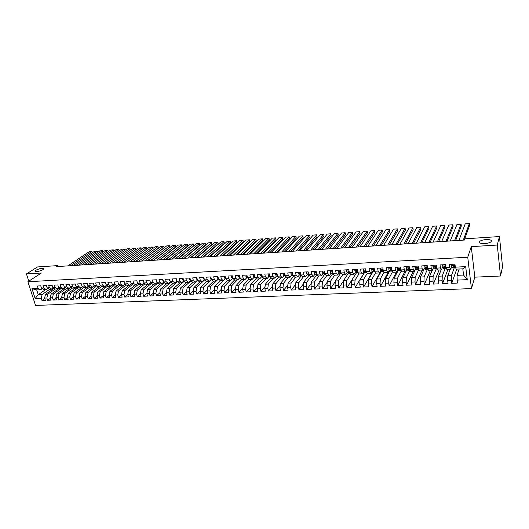 <?xml version="1.0" encoding="UTF-8"?>
<svg xmlns="http://www.w3.org/2000/svg" width="529" height="529" viewBox="0 0 529 529"><rect width="100%" height="100%" fill="white"/><g stroke="black" fill="none" stroke-linecap="round" stroke-linejoin="round"><path stroke-width="0.79" d="M479.486 241.945L479.81 241.449C481.807 239.154 492.261 238.896 491.355 241.191L491.011 241.72C488.948 244.041 478.434 244.226 479.486 241.945M36.038 270.147C40.363 268.19 42.909 267.813 43.695 269.003L42.909 269.711C38.591 271.668 36.032 272.058 35.231 270.868L36.038 270.147M500.507 276.012L497.28 245.046L471.273 246.64L474.811 277.163L500.507 276.012L502.55 266.821L499.442 236.556L465.097 238.81L464.654 240.027L56.14 266.642L57.714 265.611L37.533 266.94L26.45 273.929L28.778 281.17M474.811 277.163L471.445 288.589L35.529 305.451L27.905 281.739L467.735 257.226L471.445 288.589M45.844 289.489L38.233 294.686L35.145 298.501L41.255 298.237L41.983 300.512L45.335 300.366L44.615 298.091L46.863 297.992L47.584 300.274L50.969 300.135L50.248 297.84L52.516 297.741L53.231 300.036L56.643 299.897L55.922 297.596L58.21 297.496L58.924 299.798L62.356 299.652L61.648 297.344L63.949 297.245L64.657 299.559L68.122 299.414L67.414 297.093L69.735 296.994L70.443 299.315L73.934 299.169L73.227 296.842L75.568 296.736L76.269 299.07L79.793 298.925L79.092 296.584L81.446 296.485L82.147 298.825L85.698 298.673L84.997 296.326L87.378 296.227L88.072 298.574L91.649 298.422L90.955 296.068L93.349 295.962L94.043 298.323L97.653 298.171L96.959 295.804L99.373 295.698L100.067 298.072L103.704 297.92L103.016 295.546L105.45 295.433L106.137 297.82L109.801 297.662L109.119 295.275L111.573 295.169L112.254 297.562L115.95 297.404L115.276 295.01L117.749 294.898L118.43 297.298L122.153 297.146L121.478 294.739L123.978 294.627L124.652 297.04L128.408 296.881L127.734 294.468L130.253 294.355L130.921 296.776L134.049 294.19L136.588 294.078L137.249 296.511L141.071 296.352L140.41 293.912L142.969 293.8L143.63 296.247L147.485 296.081L146.824 293.635L149.409 293.522L150.064 295.976L153.952 295.81L153.298 293.35L155.903 293.238L156.551 295.698L160.472 295.539L159.824 293.066L162.449 292.954L163.097 295.427L167.052 295.261L166.404 292.782L169.055 292.663L169.697 295.149L173.684 294.984L173.043 292.491L175.714 292.372L176.355 294.871L180.376 294.699L179.741 292.2L182.432 292.081L183.067 294.587L187.121 294.415L186.492 291.902L189.21 291.783L189.838 294.303L193.931 294.131L193.303 291.605L196.047 291.486L196.669 294.018L200.795 293.846L200.18 291.307L202.944 291.188L203.559 293.727L207.725 293.555L207.11 291.003L209.901 290.884L210.509 293.436L214.708 293.258L214.106 290.699L216.916 290.58L217.525 293.139L221.763 292.967L221.162 290.395L223.998 290.269L224.6 292.848L228.872 292.663L228.277 290.084L231.14 289.958L231.735 292.544L236.046 292.365L235.458 289.766L238.348 289.641L238.936 292.246L243.287 292.061L242.705 289.456L245.621 289.323L246.203 291.935L250.594 291.757L250.019 289.132L252.961 289.006L253.536 291.631L257.967 291.446L257.392 288.814L260.367 288.682L260.929 291.32L265.406 291.135L264.837 288.49L267.833 288.358L268.395 291.01L272.911 290.818L272.349 288.16L275.378 288.027L275.933 290.692L280.482 290.5L279.934 287.829L282.989 287.697L283.531 290.375L288.126 290.176L287.584 287.498L290.666 287.359L291.208 290.051L295.843 289.852L295.308 287.161L298.416 287.022L298.951 289.727L303.633 289.528L303.104 286.817L306.238 286.685L306.767 289.396L311.488 289.198L310.966 286.48L314.133 286.341L314.656 289.065L319.423 288.867L318.908 286.129L322.108 285.991L322.617 288.728L327.431 288.53L326.929 285.779L330.156 285.64L330.658 288.391L335.518 288.193L335.016 285.429L338.276 285.29L338.772 288.054L343.678 287.849L343.189 285.071L346.475 284.926L346.964 287.71L351.917 287.498L351.435 284.714L354.754 284.569L355.237 287.359L360.236 287.154L359.76 284.351L363.112 284.205L363.582 287.009L368.634 286.797L368.171 283.98L371.556 283.835L372.013 286.658L377.111 286.447L376.655 283.61L380.073 283.465L380.53 286.301L385.674 286.083L385.231 283.24L388.683 283.088L389.126 285.938L394.323 285.72L393.887 282.863L397.372 282.711L397.808 285.574L403.052 285.356L402.622 282.479L406.146 282.327L406.57 285.21L411.873 284.986L411.45 282.096L415.007 281.944L415.424 284.833L420.78 284.609L420.37 281.706L423.96 281.554L424.364 284.463L429.773 284.232L429.369 281.316L433 281.157L433.396 284.08L438.858 283.855L438.468 280.919L442.132 280.76L442.515 283.696L448.037 283.465L447.653 280.515L451.356 280.357L451.733 283.313L457.301 283.081L457.01 275.344L463.549 275.04L462.796 268.818L456.243 269.142L455.324 267.158L465.692 266.636L467.252 279.662L456.937 280.112M141.448 284.754L134.776 290.229L134.049 294.19L134.71 296.617L130.921 296.776M35.145 298.501L31.971 288.622L38.101 288.312L40.621 289.753L42.3 288.616M179.681 281.13L181.771 282.751L183.775 280.945L183.113 278.38L179.04 278.591L179.681 281.13L176.977 281.269L176.336 278.737L172.295 278.948L172.937 281.474L170.259 281.613L169.611 279.087L165.603 279.299L166.258 281.812L163.6 281.95L162.945 279.438L158.978 279.643L159.632 282.149L156.994 282.281L156.339 279.781L152.398 279.986L153.06 282.479L150.448 282.612L149.786 280.125L145.885 280.33L146.546 282.81L143.961 282.942L143.293 280.463L139.425 280.668L140.092 283.141L137.52 283.266L136.852 280.8L133.01 281.005L133.685 283.465L131.139 283.59L130.465 281.137L126.662 281.335L127.337 283.789L124.811 283.914L124.13 281.468L120.361 281.666L121.042 284.106L118.536 284.232L117.855 281.798L114.112 281.99L114.793 284.423L112.313 284.549L111.626 282.122L107.916 282.314L108.604 284.734L106.137 284.86L105.45 282.446L101.766 282.638L102.461 285.045L100.021 285.171L99.326 282.764L95.67 282.955L96.371 285.356L93.95 285.481L93.249 283.081L89.626 283.273L90.327 285.66L87.926 285.786L87.225 283.399L83.635 283.584L84.336 285.964L81.955 286.083L81.248 283.709L77.684 283.901L78.391 286.268L76.031 286.387L75.316 284.02L71.785 284.205L72.499 286.566L70.152 286.685L69.438 284.331L65.933 284.516L66.647 286.863L64.326 286.983L63.606 284.635L60.127 284.82L60.848 287.154L58.54 287.273L57.82 284.939L54.375 285.118L55.095 287.445L52.807 287.564L52.08 285.237L48.661 285.415L49.389 287.736L47.114 287.855L46.387 285.534L42.994 285.713L43.722 288.027L41.467 288.14L40.74 285.832L37.374 286.01L38.101 288.312M188.549 282.413L185.831 282.552L183.748 280.925L186.479 280.787L188.549 282.413L190.579 280.555L193.336 280.443L195.38 282.076L197.462 280.145M195.38 282.076L192.642 282.215L190.585 280.582L189.957 278.023L185.844 278.234L186.479 280.787M455.324 267.158L454.953 264.15L449.339 264.447L449.716 267.443L446 267.634L445.61 264.639L440.055 264.93L440.445 267.912L436.762 268.104L436.372 265.122L430.87 265.413L431.267 268.382L427.624 268.567L427.22 265.604L421.772 265.889L422.182 268.838L418.578 269.023L418.161 266.08L412.765 266.358L413.189 269.294L409.618 269.479L409.195 266.55L403.852 266.828L404.288 269.744L400.751 269.929L400.314 267.013L395.031 267.29L395.467 270.193L391.969 270.372L391.52 267.469L386.289 267.747L386.739 270.636L383.274 270.815L382.817 267.925L377.633 268.196L378.096 271.073L374.658 271.251L374.195 268.382L369.063 268.646L369.533 271.509L366.134 271.681L365.658 268.825L360.58 269.089L361.056 271.939L357.69 272.111L357.207 269.268L352.175 269.532L352.658 272.362L349.325 272.534L348.836 269.704L343.85 269.969L344.346 272.785L341.04 272.951L340.544 270.14L335.604 270.398L336.107 273.202L332.84 273.367L332.331 270.57L327.444 270.828L327.954 273.619L324.713 273.784L324.198 270.993L319.351 271.251L319.873 274.029L316.659 274.187L316.137 271.417L311.343 271.668L311.865 274.432L308.685 274.591L308.156 271.833L303.408 272.085L303.937 274.835L300.789 274.994L300.254 272.25L295.546 272.495L296.081 275.232L292.96 275.391L292.418 272.66L287.756 272.904L288.305 275.629L285.21 275.781L284.655 273.063L280.039 273.308L280.595 276.019L277.527 276.171L276.971 273.467L272.389 273.705L272.951 276.402L269.916 276.561L269.354 273.863L264.817 274.101L265.386 276.786L262.377 276.938L261.802 274.26L257.306 274.498L257.881 277.17L254.905 277.322L254.323 274.65L249.867 274.888L250.448 277.546L247.499 277.692L246.911 275.04L242.5 275.272L243.089 277.917L240.159 278.069L239.571 275.424L235.193 275.655L235.789 278.287L232.886 278.433L232.291 275.807L227.953 276.032L228.554 278.657L225.678 278.803L225.076 276.184L220.778 276.409L221.387 279.021L218.537 279.16L217.928 276.555L213.67 276.779L214.278 279.378L211.455 279.524L210.84 276.932L206.621 277.15L207.236 279.735L204.439 279.881L203.817 277.295L199.631 277.513L200.26 280.092L197.482 280.231L196.854 277.659L192.708 277.877L193.336 280.443M454.226 267.945L451.449 275.602L447.752 275.774L450.113 269.446M451.356 280.357L451.449 275.602M447.653 280.515L447.752 275.774M465.692 266.636L462.796 268.818M445.213 268.395L442.244 276.026L438.587 276.198L441.107 269.889M442.132 280.76L442.244 276.026M438.468 280.919L438.587 276.198M449.716 267.443L450.662 269.42L451.574 266.966M450.662 269.42L446.959 269.605L446 267.634M436.286 268.838L433.132 276.449L429.515 276.614L432.18 270.332M433 281.157L433.132 276.449M429.369 281.316L429.515 276.614M440.445 267.912L441.437 269.876L442.396 267.469M441.437 269.876L437.774 270.054L436.762 268.104M427.498 269.168L424.113 276.865L420.535 277.031L424.377 268.481M423.96 281.554L424.113 276.865M420.37 281.706L420.535 277.031M431.267 268.382L432.305 270.326L433.317 267.952M432.305 270.326L428.682 270.511L427.624 268.567M418.823 269.453L415.186 277.275L411.641 277.441L415.609 269.063M415.007 281.944L415.186 277.275M411.45 282.096L411.641 277.441M422.182 268.838L423.266 270.775L424.324 268.434M423.266 270.775L419.676 270.954L418.578 269.023M410.021 270.16L406.345 277.685L402.834 277.844L406.933 269.625L406.464 269.638M406.146 282.327L406.345 277.685M402.622 282.479L402.834 277.844M413.189 269.294L414.319 271.218L415.417 268.904L416.72 269.83L418.327 269.75M414.319 271.218L410.762 271.397L409.618 269.479M401.313 270.835L397.59 278.089L394.112 278.247L398.337 270.174M397.372 282.711L397.59 278.089M393.887 282.863L394.112 278.247M404.288 269.744L405.459 271.661L406.603 269.367L407.938 270.273L409.532 270.193M405.459 271.661L401.934 271.833L400.751 269.929M392.683 271.483L388.921 278.492L385.476 278.651L389.82 270.703M388.683 283.088L388.921 278.492M385.231 283.24L385.476 278.651M395.467 270.193L396.684 272.098L397.874 269.823M396.684 272.098L393.192 272.27L391.969 270.372M384.14 272.104L380.331 278.889L376.926 279.041L381.389 271.218M380.073 283.465L380.331 278.889M376.655 283.61L376.926 279.041M386.739 270.636L387.988 272.528L389.232 270.273M387.988 272.528L384.537 272.7L383.274 270.815M375.676 272.7L371.827 279.279L368.455 279.438L373.031 271.721M371.556 283.835L371.827 279.279M368.171 283.98L368.455 279.438M378.096 271.073L379.386 272.951L380.668 270.716M379.386 272.951L375.967 273.123L374.658 271.251M367.291 273.281L363.41 279.669L360.064 279.821L364.759 272.217M363.112 284.205L363.41 279.669M359.76 284.351L360.064 279.821M369.533 271.509L370.869 273.374L372.191 271.159M370.869 273.374L367.483 273.546L366.134 271.681M358.986 273.843L355.071 280.053L351.759 280.205L356.559 272.7M354.754 284.569L355.071 280.053M351.435 284.714L351.759 280.205L346.964 287.71M361.056 271.939L362.425 273.791L363.793 271.595M362.425 273.791L359.072 273.962L357.69 272.111M352.658 272.362L354.066 274.207L350.747 274.372L346.806 280.436L343.526 280.588L348.439 273.169M346.475 284.926L346.806 280.436M343.189 285.071L343.526 280.588M354.066 274.207L355.475 272.025M349.325 272.534L350.747 274.372M342.706 274.769L338.626 280.813L335.373 280.965L340.398 273.625M338.276 285.29L338.626 280.813M335.016 285.429L335.373 280.965M344.346 272.785L345.794 274.617L347.236 272.448M345.794 274.617L342.501 274.782L341.04 272.951M334.725 275.166L330.519 281.19L327.299 281.335L332.443 274.055M330.156 285.64L330.519 281.19M326.929 285.779L327.299 281.335M336.107 273.202L337.595 275.027L339.076 272.871M337.595 275.027L334.335 275.186L332.84 273.367M326.81 275.563L322.492 281.56L319.304 281.706L324.575 274.465M322.108 285.991L322.492 281.56M318.908 286.129L319.304 281.706M327.954 273.619L329.468 275.43L330.995 273.288M329.468 275.43L326.241 275.589L324.713 273.784M318.967 275.946L314.537 281.924L311.376 282.069L316.785 274.855M314.133 286.341L314.537 281.924M310.966 286.48L311.376 282.069M319.873 274.029L321.427 275.827L322.988 273.698M321.427 275.827L318.227 275.986L316.659 274.187M311.197 276.336L306.655 282.288L303.527 282.433L309.068 275.245M306.238 286.685L306.655 282.288M303.104 286.817L303.527 282.433M311.865 274.432L313.452 276.224L315.053 274.108M313.452 276.224L310.285 276.376L308.685 274.591M303.501 276.713L298.852 282.651L295.744 282.79L301.398 275.655M298.416 287.022L298.852 282.651M295.308 287.161L295.744 282.79M303.937 274.835L305.557 276.614L307.197 274.511M305.557 276.614L302.423 276.766L300.789 274.994M295.87 277.097L291.115 283.008L288.041 283.147L293.707 276.178M290.666 287.359L291.115 283.008M287.584 287.498L288.041 283.147M296.081 275.232L297.734 277.004L299.407 274.915M300.194 273.929L300.479 273.572M297.734 277.004L294.627 277.156L292.96 275.391M288.312 277.467L283.451 283.359L280.403 283.504L286.083 276.687M282.989 287.697L283.451 283.359M279.934 287.829L280.403 283.504M288.305 275.629L289.985 277.388L291.691 275.305M292.451 274.379L292.702 274.075L292.907 275.106M289.985 277.388L286.903 277.54L285.21 275.781M280.82 277.837L275.854 283.709L272.838 283.848L278.532 277.183M275.378 288.027L275.854 283.709M272.349 288.16L272.838 283.848M280.595 276.019L282.307 277.765L284.047 275.702M282.307 277.765L279.252 277.917L277.527 276.171M273.4 278.208L268.329 284.06L265.34 284.199L271.046 277.672M267.833 288.358L268.329 284.06M264.837 288.49L265.34 284.199M272.951 276.402L274.696 278.142L276.469 276.085M274.696 278.142L271.675 278.294L269.916 276.561M266.041 278.571L260.876 284.404L257.907 284.542L263.627 278.148M260.367 288.682L260.876 284.404M257.392 288.814L257.907 284.542M265.386 276.786L267.158 278.519L268.963 276.475M267.158 278.519L264.163 278.664L262.377 276.938M258.747 278.935L253.484 284.747L250.548 284.88L256.274 278.611M252.961 289.006L253.484 284.747M250.019 289.132L250.548 284.88M257.881 277.17L259.686 278.889L261.524 276.852M259.686 278.889L256.717 279.034L254.905 277.322M251.52 279.292L246.157 285.085L243.247 285.217L248.987 279.067M245.621 289.323L246.157 285.085M242.705 289.456L243.247 285.217M250.448 277.546L252.287 279.252L254.151 277.229M252.287 279.252L249.344 279.398L247.499 277.692M244.352 279.649L238.903 285.422L236.013 285.554L241.76 279.517M238.348 289.641L238.903 285.422M235.458 289.766L236.013 285.554M243.089 277.917L244.947 279.616L246.845 277.606M244.947 279.616L242.031 279.762L240.159 278.069M237.25 280L231.709 285.753L228.845 285.885L234.605 279.96M231.14 289.958L231.709 285.753M228.277 290.084L228.845 285.885M235.789 278.287L237.68 279.98L239.604 277.976M237.68 279.98L234.79 280.125L232.886 278.433M230.208 280.35L224.58 286.083L221.744 286.209L227.503 280.39M223.998 290.269L224.58 286.083M221.162 290.395L221.744 286.209M228.554 278.657L230.472 280.337L232.429 278.34M230.472 280.337L227.609 280.476L225.678 278.803M223.231 280.694L217.512 286.407L214.701 286.539L220.474 280.813M216.916 290.58L217.512 286.407M214.106 290.699L214.701 286.539M221.387 279.021L223.331 280.694L225.314 278.704M223.331 280.694L220.487 280.833L218.537 279.16M218.305 279.081L210.502 286.731L207.718 286.857L213.557 281.177M209.901 290.884L210.502 286.731M207.11 291.003L207.718 286.857M214.278 279.378L216.249 281.044L218.265 279.067M216.249 281.044L213.438 281.183L211.455 279.524M210.482 276.945L210.205 278.109L211.448 279.491L203.559 287.049L200.802 287.181L206.72 281.514M202.944 291.188L203.559 287.049M200.18 291.307L200.802 287.181M207.236 279.735L209.233 281.388L211.276 279.424M209.233 281.388L206.442 281.527L204.439 279.881M204.518 279.947L196.676 287.366L193.938 287.498L199.942 281.851M196.047 291.486L196.676 287.366M193.303 291.605L193.938 287.498M200.26 280.092L202.276 281.732L204.346 279.781M202.276 281.732L199.512 281.871L197.482 280.231M197.681 280.396L189.851 287.683L187.14 287.809L193.224 282.182M189.21 291.783L189.851 287.683M186.492 291.902L187.14 287.809M190.909 280.833L183.087 287.994L180.396 288.12L186.558 282.512M182.432 292.081L183.087 287.994M179.741 292.2L180.396 288.12M184.191 281.269L176.382 288.305L173.71 288.431L179.953 282.843M175.714 292.372L176.382 288.305M173.043 292.491L173.71 288.431M181.771 282.751L179.073 282.883L176.977 281.269M177.526 281.692L169.73 288.616L167.085 288.735L173.4 283.167M169.055 292.663L169.73 288.616M166.404 292.782L167.085 288.735M172.937 281.474L175.053 283.088L177.043 281.322M175.053 283.088L172.381 283.22L170.259 281.613M170.92 282.116L163.137 288.92L160.512 289.039L166.906 283.491M162.449 292.954L163.137 288.92M159.824 293.066L160.512 289.039M166.258 281.812L168.394 283.412L170.364 281.692M168.394 283.412L165.742 283.544L163.6 281.95M164.374 282.526L156.597 289.218L153.999 289.343L160.459 283.808M155.903 293.238L156.597 289.218M153.298 293.35L153.999 289.343M159.632 282.149L161.788 283.742L163.745 282.063M161.788 283.742L159.163 283.875L156.994 282.281M157.88 282.929L150.117 289.522L147.538 289.641L154.071 284.126M149.409 293.522L150.117 289.522M146.824 293.635L147.538 289.641M153.06 282.479L155.242 284.066L157.186 282.42M155.242 284.066L152.636 284.199L150.448 282.612M151.439 283.332L143.69 289.819L141.131 289.932L147.736 284.437M142.969 293.8L143.69 289.819M140.41 293.912L141.131 289.932M146.546 282.81L148.748 284.39L150.679 282.777M148.748 284.39L146.169 284.516L143.961 282.942M145.052 283.723L137.315 290.11L134.776 290.229M136.588 294.078L137.315 290.11M140.092 283.141L142.314 284.708L144.225 283.134M142.314 284.708L139.755 284.833L137.52 283.266M138.717 284.113L130.994 290.401L128.481 290.52L135.219 285.058M130.253 294.355L130.994 290.401M127.734 294.468L128.481 290.52M133.685 283.465L135.927 285.025L137.824 283.484M135.927 285.025L133.387 285.151L131.139 283.59M132.435 284.49L124.725 290.692L122.232 290.805L129.036 285.369M123.978 294.627L124.725 290.692M121.478 294.739L122.232 290.805M127.337 283.789L129.598 285.336L131.483 283.828M129.598 285.336L127.079 285.462L124.811 283.914M126.206 284.867L118.509 290.976L116.036 291.095L122.907 285.673M117.749 294.898L118.509 290.976M115.276 295.01L116.036 291.095M121.042 284.106L123.323 285.647L125.188 284.172M123.323 285.647L120.824 285.772L118.536 284.232M120.03 285.237L112.34 291.267L109.893 291.38L116.823 285.971M111.573 295.169L112.34 291.267M109.119 295.275L109.893 291.38M114.793 284.423L117.094 285.958L118.952 284.509M117.094 285.958L114.621 286.083L112.313 284.549M113.9 285.607L106.23 291.545L103.796 291.658L110.786 286.268M105.45 295.433L106.23 291.545M103.016 295.546L103.796 291.658M108.604 284.734L110.925 286.262L112.763 284.847M110.925 286.262L108.465 286.387L106.137 284.86M107.823 285.964L100.16 291.829L97.753 291.935L106.904 285.362M99.373 295.698L100.16 291.829M96.959 295.804L97.753 291.935M102.461 285.045L104.802 286.566L106.627 285.177M104.802 286.566L102.362 286.692L100.021 285.171M101.793 286.321L94.149 292.107L91.755 292.213L100.358 285.739M93.349 295.962L94.149 292.107M90.955 296.068L91.755 292.213M96.371 285.356L98.725 286.87L100.536 285.508M98.725 286.87L96.311 286.989L93.95 285.481M95.815 286.672L88.178 292.378L85.804 292.491L94.479 286.037M87.378 296.227L88.178 292.378M84.997 296.326L85.804 292.491M90.327 285.66L92.701 287.168L94.499 285.832M92.701 287.168L90.307 287.287L87.926 285.786M89.884 287.022L82.26 292.656L79.905 292.762L88.766 286.315M81.446 296.485L82.26 292.656M79.092 296.584L79.905 292.762M84.336 285.964L86.73 287.465L88.508 286.156M86.73 287.465L84.349 287.584L81.955 286.083M83.999 287.359L76.388 292.927L74.053 293.033L82.841 286.639M75.568 296.736L76.388 292.927M73.227 296.842L74.053 293.033M78.391 286.268L80.798 287.756L82.57 286.473M80.798 287.756L78.444 287.875L76.031 286.387M78.16 287.703L70.562 293.192L68.248 293.304L77.009 286.989M69.735 296.994L70.562 293.192M67.414 297.093L68.248 293.304M72.499 286.566L74.92 288.047L76.679 286.784M74.92 288.047L72.585 288.166L70.152 286.685M72.367 288.034L64.783 293.463L62.488 293.569L71.23 287.34M63.949 297.245L64.783 293.463M61.648 297.344L62.488 293.569M66.647 286.863L69.087 288.338L70.833 287.102M69.087 288.338L66.773 288.457L64.326 286.983M66.621 288.365L59.056 293.727L56.775 293.833L65.49 287.683M58.21 297.496L59.056 293.727M55.922 297.596L56.775 293.833M60.848 287.154L63.301 288.629L65.034 287.406M63.301 288.629L61 288.741L58.54 287.273M60.921 288.695L53.369 293.992L51.101 294.091L59.797 288.021M52.516 297.741L53.369 293.992M50.248 297.84L51.101 294.091M55.095 287.445L57.568 288.913L59.281 287.716M57.568 288.913L55.28 289.026L52.807 287.564M55.267 289.013L47.722 294.25L45.481 294.355L54.156 288.358M46.863 297.992L47.722 294.25M44.615 298.091L45.481 294.355M49.389 287.736L51.875 289.191L53.574 288.021M51.875 289.191L49.607 289.303L47.114 287.855M49.706 289.297L42.128 294.508L38.233 294.686L36.719 289.945L40.621 289.753M41.255 298.237L42.128 294.508M43.722 288.027L46.221 289.475L47.921 288.318M46.221 289.475L43.973 289.581L41.467 288.14M497.28 245.046L499.442 236.556M27.905 281.739L41.414 273.01L26.45 273.929M471.273 246.64L467.735 257.226M57.992 266.523L57.714 265.611M459.218 268.997L457.01 275.344M355.343 272.23L355.772 272.21M363.661 271.807L364.091 271.787M372.059 271.384L372.495 271.357M380.536 270.954L380.973 270.927M389.093 270.517L389.536 270.498M397.735 270.081L398.185 270.061M31.971 288.622L36.719 289.945M463.549 275.04L467.252 279.662M41.983 300.512L44.767 298.568M47.584 300.274L50.387 298.296M53.231 300.036L56.061 298.025M58.924 299.798L61.774 297.748M64.657 299.559L67.527 297.47M70.443 299.315L73.333 297.192M76.269 299.07L79.185 296.908M82.147 298.825L85.083 296.617M88.072 298.574L91.034 296.326M94.043 298.323L97.025 296.035M100.067 298.072L103.069 295.737M106.137 297.82L109.166 295.433M112.254 297.562L115.309 295.129M118.43 297.298L121.505 294.818M124.652 297.04L127.747 294.508M137.249 296.511L140.423 293.846M143.63 296.247L146.85 293.502M150.064 295.976L153.331 293.152M156.551 295.698L159.87 292.795M163.097 295.427L166.463 292.431M169.697 295.149L173.115 292.061M176.355 294.871L179.82 291.684M183.067 294.587L186.592 291.307M189.838 294.303L193.416 290.917M196.669 294.018L200.299 290.52M203.559 293.727L207.242 290.117M210.509 293.436L214.245 289.707M217.525 293.139L221.314 289.284M224.6 292.848L228.442 288.854M231.735 292.544L235.636 288.417M238.936 292.246L242.897 287.974M246.203 291.935L250.217 287.512M253.536 291.631L257.61 287.049M260.929 291.32L265.062 286.566M268.395 291.01L272.587 286.07M275.933 290.692L280.178 285.567M283.531 290.375L287.842 285.045M291.208 290.051L295.572 284.509M298.951 289.727L303.375 283.961M306.767 289.396L311.257 283.392M314.656 289.065L319.205 282.803M322.617 288.728L327.226 282.195M330.658 288.391L335.326 281.56M338.772 288.054L343.5 280.906M355.237 287.359L364.633 272.137M363.582 287.009L372.78 271.556M372.013 286.658L380.999 270.947M380.53 286.301L389.199 270.511M389.126 285.938L396.393 272.111M397.808 285.574L404.778 271.694M406.57 285.21L413.235 271.271M415.424 284.833L421.772 270.848M424.364 284.463L430.394 270.425M433.396 284.08L439.096 269.988M442.515 283.696L447.884 269.559M451.733 283.313L456.758 269.116M67.871 265.875L89.262 251.639L91.894 251.44L92.271 252.763M70.575 265.703L91.894 251.44L92.304 252.743M73.293 265.525L94.532 251.249L97.184 251.05L97.567 252.399M76.017 265.346L97.184 251.05L97.594 252.379M78.755 265.168L99.842 250.858L102.507 250.66L102.897 252.029M81.499 264.989L102.507 250.66L102.917 252.016M84.256 264.811L105.185 250.462L107.876 250.263L108.266 251.659M87.027 264.632L107.876 250.263L108.286 251.645M89.804 264.447L110.574 250.065L113.279 249.86L113.675 251.288M92.595 264.269L113.279 249.86L113.689 251.275M95.392 264.083L115.996 249.662L118.727 249.457L119.124 250.911L118.727 249.457L98.202 263.898M76.507 286.91L76.897 286.923M101.019 263.72L121.465 249.258L124.209 249.053L124.613 250.534M82.365 286.619L82.808 286.619M103.856 263.535L124.209 249.053L124.619 250.528M106.693 263.349L126.967 248.848L129.731 248.643L130.141 250.157L129.731 248.643L109.549 263.164M88.27 286.328L88.647 286.328M112.412 262.973L132.514 248.438L135.298 248.233L135.708 249.774L135.298 248.233L115.289 262.787M94.228 286.037L94.77 286.004M118.172 262.602L138.095 248.028L140.906 247.823L141.316 249.364L140.906 247.823L121.068 262.41M100.232 285.739L100.814 285.686M123.931 262.225L141.316 249.364M123.978 262.225L143.723 247.612L146.553 247.407L146.963 248.954L146.553 247.407L126.9 262.034M129.737 261.848L146.963 248.954M129.83 261.842L149.396 247.195L152.246 246.983L152.65 248.537L152.246 246.983L132.772 261.65M112.459 285.131L113.041 285.032M135.589 261.465L152.65 248.537M135.728 261.458L155.103 246.772L157.979 246.56L158.383 248.121L157.979 246.56L138.691 261.266M118.549 284.827L119.23 284.701M141.481 261.081L158.383 248.121M141.673 261.068L160.862 246.349L163.752 246.13L164.155 247.704L163.752 246.13L144.662 260.876M124.758 284.516L125.459 284.357M147.426 260.698L164.155 247.704M124.408 282.453L124.54 282.929M147.657 260.678L166.655 245.919L169.571 245.701L169.968 247.281L169.571 245.701L150.672 260.486M131.02 284.199L131.741 284.013M153.41 260.308L169.968 247.281M130.703 281.997L130.934 282.836M153.694 260.288L172.5 245.489L175.436 245.271L175.833 246.851L175.436 245.271L156.736 260.089M137.335 283.881L138.076 283.656M159.447 259.911L175.833 246.851M137.051 281.534L137.355 282.665M159.784 259.891L178.385 245.053L181.348 244.834L181.738 246.421L181.348 244.834L162.839 259.693M143.709 283.557L144.457 283.299M165.524 259.514L181.738 246.421M143.458 281.071L143.828 282.453M165.914 259.488L184.317 244.616L187.299 244.391L187.689 245.985L187.299 244.391L169.002 259.289M150.137 283.233L150.891 282.929M171.654 259.117L187.689 245.985M149.912 280.601L150.342 282.208M172.097 259.084L190.295 244.173L193.297 243.948L193.68 245.549L177.837 258.714M156.624 282.896L157.371 282.559M175.205 258.886L193.297 243.948M156.432 280.125L156.28 280.892L156.908 281.944M178.333 258.681L196.312 243.73L199.34 243.505L199.724 245.112L184.066 258.311M163.17 282.559L163.911 282.182M181.467 258.476L199.34 243.505M163.005 279.649L162.82 280.555L163.527 281.666M184.614 258.271L202.382 243.28L205.431 243.056L205.814 244.669L190.341 257.901M169.776 282.208L170.497 281.792M187.775 258.066L205.431 243.056M169.63 279.167L169.412 280.218L170.193 281.368M190.943 257.861L208.499 242.824L211.574 242.599L211.95 244.219L196.676 257.484M176.455 281.845L177.142 281.402M194.13 257.649L211.574 242.599M176.309 278.737L176.064 279.874L176.924 281.058M197.33 257.444L214.662 242.375L217.756 242.143L218.133 243.77L203.05 257.074M183.199 281.468L183.841 280.998M200.544 257.233L217.756 242.143M183.027 278.386L182.776 279.524L183.708 280.747M203.764 257.021L220.871 241.912L223.992 241.68L224.362 243.314L209.484 256.651M190.03 281.064L190.592 280.588M207.004 256.816L223.992 241.68M189.799 278.029L189.541 279.173L190.552 280.436M210.258 256.605L227.126 241.449L230.274 241.217L230.644 242.857L215.971 256.228M213.524 256.386L230.274 241.217M196.636 277.672L196.371 278.823L197.456 280.119M216.797 256.175L233.434 240.986L236.608 240.748L236.972 242.394L222.511 255.805M220.09 255.963L236.608 240.748M203.526 277.308L203.255 278.466L204.419 279.808M223.397 255.745L239.796 240.516L242.99 240.278L243.353 241.932L229.097 255.375M226.716 255.527L242.99 240.278M230.049 255.315L246.203 240.04L249.423 239.802L249.787 241.462L235.749 254.938M233.395 255.097L249.423 239.802M217.498 276.581L217.214 277.745L218.556 279.18M236.754 254.872L252.664 239.564L255.91 239.326L256.267 240.993L242.447 254.502M240.133 254.654L255.91 239.326M224.574 276.211L224.283 277.381L225.017 278.591L225.784 278.889M243.519 254.436L259.17 239.082L262.45 238.844L262.801 240.516L249.205 254.065M246.924 254.211L262.45 238.844M231.715 275.834L231.418 277.017L232.145 278.228L233.077 278.604M250.343 253.993L265.737 238.599L269.036 238.354L269.387 240.034L256.016 253.622M253.775 253.768L269.036 238.354M238.916 275.457L238.612 276.641L239.333 277.864L240.437 278.32M257.22 253.543L272.349 238.11L275.682 237.865L276.026 239.551L262.887 253.173M260.678 253.318L275.682 237.865M246.19 275.08L245.873 276.27L246.58 277.494L247.863 278.036M264.156 253.093L279.021 237.614L282.374 237.369L282.717 239.062L269.816 252.723M267.648 252.862L282.374 237.369M253.523 274.696L253.199 275.893L253.9 277.123L255.362 277.751M271.152 252.637L285.746 237.118L289.125 236.866L289.462 238.572L276.806 252.267M274.67 252.406L289.125 236.866M260.923 274.306L260.592 275.51L261.28 276.746L262.873 277.447M278.208 252.174L292.524 236.615L295.929 236.364L296.266 238.076L283.855 251.811M281.752 251.943L295.929 236.364M268.395 273.916L268.051 275.126L268.732 276.369L270.517 277.15M285.323 251.711L299.354 236.113L302.793 235.861L303.124 237.581L290.957 251.341M288.9 251.48L302.793 235.861M269.651 275.305L269.777 275.887M275.933 273.519L275.583 274.736L276.25 275.986L278.142 276.793M292.497 251.242L306.245 235.603L309.71 235.345L310.034 237.071L298.125 250.878M296.108 251.011L309.71 235.345M277.256 274.849L277.427 275.682M283.537 273.123L283.18 274.346L283.835 275.602L285.819 276.416M299.738 250.772L313.188 235.094L316.686 234.83L317.003 236.569L305.359 250.409M303.382 250.534L316.686 234.83M284.933 274.406L285.138 275.417M291.214 272.719L290.851 273.949L291.492 275.212L293.562 276.026M307.038 250.296L320.19 234.572L323.715 234.314L324.032 236.053L312.652 249.933M310.715 250.058L323.715 234.314M292.682 273.982L292.458 274.406M298.958 272.316L298.587 273.546L299.222 274.816L301.378 275.629M314.405 249.82L327.253 234.049L330.81 233.792L331.121 235.537L320.005 249.45M318.114 249.576L330.81 233.792M300.512 273.566L300.207 274.009L300.743 274.769M306.78 271.906L306.397 273.143L307.018 274.419L309.26 275.232M321.837 249.331L334.374 233.527L337.958 233.263L338.269 235.015L327.425 248.967M325.573 249.086L337.958 233.263M308.414 273.176L308.03 273.605L308.652 274.419M314.676 271.496L314.279 272.739L314.894 274.022L317.221 274.835M329.329 248.842L341.555 232.998L345.166 232.727L345.47 234.492L334.91 248.478M333.105 248.597L345.166 232.727M316.388 272.752L315.925 273.202L316.64 274.075M322.644 271.079L322.24 272.329L322.835 273.619L325.262 274.432M336.894 248.352L348.796 232.462L352.44 232.191L352.737 233.963L342.461 247.989M340.696 248.101L352.44 232.191M324.449 272.362L323.9 272.792L324.7 273.731M330.685 270.656L330.275 271.913L330.856 273.209L333.376 274.022M344.524 247.856L356.096 231.92L359.773 231.649L360.064 233.428L350.079 247.493M348.36 247.605L359.773 231.649M332.589 271.979L331.941 272.375L332.86 273.4M332.622 272.177L332.285 271.926L331.941 272.375M338.805 270.233L338.381 271.496L338.957 272.799L340.246 273.553L341.569 273.612M352.221 247.354L363.463 231.378L367.166 231.1L367.457 232.892L357.769 246.99M356.096 247.103L367.166 231.1M340.802 271.608L340.061 271.959L341.165 273.109M340.841 271.833L340.398 271.509M346.998 269.803L346.568 271.073L347.13 272.382L348.386 273.143L349.834 273.195M359.984 246.845L370.889 230.829L374.625 230.551L374.909 232.35L365.519 246.488M363.892 246.593L374.625 230.551M349.107 271.258L348.261 271.542L349.55 272.825M349.147 271.489L348.585 271.086M355.27 269.367L354.833 270.643L355.382 271.966L356.606 272.726L358.186 272.772M367.82 246.335L378.38 230.274L382.15 229.996L382.427 231.801L373.342 245.978M371.768 246.078L382.15 229.996M357.492 270.96L356.539 271.119L358.021 272.547M357.525 271.146L356.857 270.663M363.628 268.93L363.178 270.213L363.714 271.536L364.898 272.309L366.617 272.349M375.729 245.82L385.932 229.718L389.734 229.434L390.012 231.246L381.237 245.463M379.71 245.562L389.734 229.434M366.015 270.954L365.856 270.517L364.898 270.689L366.564 272.276M365.949 270.782L365.202 270.233M372.066 268.487L371.603 269.777L372.125 271.113L373.276 271.886L375.127 271.919L373.276 271.886M383.71 245.304L393.55 229.156L397.385 228.872L397.656 230.69L389.205 244.947M387.724 245.039L397.385 228.872M374.585 270.795L374.294 270.074L373.335 270.253L374.876 271.807M374.406 270.385L373.633 269.803M380.582 268.044L380.113 269.34L380.615 270.683L382.117 271.569L383.651 271.496M391.758 244.775L401.24 228.588L405.108 228.297L405.373 230.128L397.239 244.418M395.811 244.51L405.108 228.297M383.221 270.511L382.817 269.625L381.852 269.816L382.236 270.597L383.723 271.489M382.95 269.995L382.143 269.367M389.179 267.595L388.703 268.897L389.192 270.246L390.64 271.139L392.194 271.066M399.884 244.246L408.99 228.012L412.891 227.721L413.149 229.56L405.353 243.895M403.977 243.981L412.891 227.721M391.936 270.16L391.42 269.168L390.455 269.373L390.832 270.16L392.386 271.027M391.579 269.605L390.739 268.93M397.868 267.138L397.372 268.448L397.848 269.803L399.25 270.709L400.823 270.63M408.09 243.717L416.812 227.437L420.747 227.146L420.998 228.991L413.539 243.36M412.217 243.446L420.747 227.146M400.731 269.803L400.116 268.712L399.144 268.93L399.507 269.717L401.114 270.517M400.294 269.215L399.415 268.487M406.636 266.682L406.133 267.998L406.596 269.36L408.269 269.274L409.261 270.074L409.915 269.982M416.363 243.175L424.701 226.855L428.669 226.557L428.92 228.416L421.798 242.818M420.529 242.904L428.669 226.557M409.096 268.825L408.183 268.038M409.618 269.453L408.891 268.249L407.919 268.481L408.269 269.274M415.496 266.219L414.981 267.542L415.424 268.911L417.116 268.825L418.399 269.744L418.789 269.4M424.721 242.632L432.656 226.267L436.663 225.969L436.908 227.834L430.137 242.275M428.926 242.355L436.663 225.969M417.989 268.448L417.031 267.588M418.664 269.182L417.751 267.78L416.779 268.024L417.116 268.825M424.443 265.75L423.914 267.079L424.344 268.454L425.587 269.387L427.214 269.301M433.152 242.084L440.69 225.671L444.73 225.374L444.968 227.245L438.554 241.727M437.397 241.806L444.73 225.374M427.829 268.937L426.705 267.31L425.726 267.568L426.969 269.182L427.71 268.838M426.976 268.071L425.971 267.138M433.476 265.274L432.94 266.609L433.357 267.998L434.534 268.93L436.187 268.851M441.662 241.528L448.79 225.07L452.864 224.772L453.095 226.65L447.045 241.178M445.947 241.25L452.864 224.772M437.08 268.719L435.744 266.834L434.765 267.105L435.949 268.732L436.676 268.342M436.048 267.674L434.997 266.676M442.052 266.14L442.601 264.798L442.052 266.14L442.449 267.535L443.58 268.481L445.246 268.395M450.252 240.966L456.963 224.468L461.076 224.164L461.301 226.055L455.621 240.616M454.576 240.688L461.076 224.164M446.344 268.342L444.876 266.358L443.897 266.636L445.028 268.276L445.735 267.833M445.193 267.231L444.115 266.213M451.819 264.315L451.263 265.664L451.64 267.066L452.712 268.018L454.404 267.932M451.263 265.664L451.806 264.315M458.927 240.404L465.209 223.86L469.362 223.549L469.58 225.453L464.277 240.054M463.292 240.12L469.362 223.549M455.654 267.872L454.1 265.869L453.115 266.16L454.193 267.813L454.874 267.31M454.411 266.761L453.327 265.75M156.617 280.839L156.286 280.859M163.223 280.502L162.826 280.522M169.882 280.158L169.419 280.178M176.607 279.808L176.071 279.834M183.384 279.457L182.783 279.491M190.222 279.107L189.554 279.14M197.119 278.75L196.378 278.79M204.082 278.393L203.262 278.433M204.379 279.643L204.022 279.656M211.104 278.029L210.211 278.075M211.402 279.286L210.959 279.305M218.186 277.659L217.221 277.712M218.477 278.922L217.961 278.948M225.334 277.295L224.289 277.348M225.625 278.558L225.017 278.591M232.542 276.918L231.424 276.978M232.833 278.194L232.145 278.228M239.816 276.541L238.619 276.607M240.106 277.824L239.333 277.864M247.162 276.164L245.886 276.231M247.446 277.447L246.58 277.494M254.568 275.781L253.212 275.854M254.846 277.077L253.9 277.123M262.047 275.397L260.605 275.47M262.324 276.693L261.28 276.746M269.592 275.007L268.064 275.087M269.863 276.31L268.732 276.369M277.209 274.611L275.596 274.696M277.474 275.926L276.25 275.986M284.893 274.214L283.194 274.306M285.706 276.297L285.343 276.317M285.157 275.53L283.835 275.602M292.649 273.817L290.857 273.91M293.45 275.907L292.967 275.933M292.914 275.14L291.492 275.212M300.479 273.414L298.601 273.506M301.266 275.516L300.67 275.543M300.697 274.743L299.222 274.816M300.518 273.619L300.207 274.009M308.381 273.004L306.41 273.103M309.154 275.12L308.44 275.153M308.513 274.346L307.018 274.419M308.381 273.156L308.03 273.605M316.362 272.594L314.292 272.7M317.122 274.716L316.276 274.756M316.395 273.943L314.894 274.022M316.269 272.752L315.925 273.202M324.416 272.177L322.254 272.29M325.163 274.313L324.191 274.359M324.356 273.539L322.835 273.619M324.224 272.342L323.9 272.792M332.543 271.754L330.288 271.873M333.277 273.903L332.179 273.956M332.391 273.129L330.856 273.209M340.755 271.331L338.395 271.456M341.469 273.486L340.246 273.553M340.504 272.719L338.957 272.799M340.372 271.509L340.061 271.959M349.041 270.901L346.581 271.033M349.742 273.07L348.386 273.143M348.69 272.303L347.13 272.382M348.558 271.093L348.261 271.542M357.412 270.471L354.847 270.603M358.093 272.653L356.606 272.726M356.956 271.88L355.382 271.966M356.824 270.669L356.539 271.119M365.863 270.035L363.192 270.174M366.485 272.23L364.898 272.309M365.301 271.456L363.714 271.536M365.169 270.246L364.898 270.689M374.393 269.592L371.616 269.737M373.732 271.027L372.125 271.113M373.593 269.816L373.335 270.253M383.009 269.149L380.126 269.301M383.346 271.377L381.733 271.463M382.236 270.597L380.615 270.683M382.103 269.38L381.852 269.816M391.711 268.699L388.716 268.858M391.903 270.947L390.27 271.033M390.832 270.16L389.192 270.246M390.693 268.95L390.455 269.373M400.499 268.249L397.391 268.408M400.539 270.517L398.892 270.597M399.507 269.717L397.848 269.803M399.369 268.507L399.144 268.93M409.373 267.786L406.153 267.952M409.261 270.074L407.601 270.16M408.124 268.064L407.919 268.481M418.333 267.324L414.994 267.495M418.069 269.631L416.389 269.717M418.538 268.752L418.181 268.772M416.971 267.621L416.779 268.024M427.392 266.861L423.934 267.039M426.969 269.182L425.27 269.268M426.05 268.368L424.344 268.454M427.584 268.289L427.128 268.315M425.905 267.171L425.726 267.568M436.537 266.385L432.953 266.57M435.949 268.732L434.236 268.818M435.076 267.912L433.357 267.998M436.729 267.826L436.167 267.853M434.924 266.722L434.765 267.105M445.775 265.908L442.072 266.1M445.028 268.276L443.295 268.362M444.188 267.449L442.449 267.535M445.96 267.357L445.292 267.39M444.043 266.266L443.897 266.636M455.112 265.426L451.277 265.624M454.193 267.813L452.44 267.899M453.399 266.98L451.64 267.066M455.29 266.881L454.51 266.92M453.247 265.809L453.115 266.16M479.81 241.449L479.975 242.904M35.231 270.868L35.417 271.45M76.46 286.943L76.798 286.923"/></g></svg>
